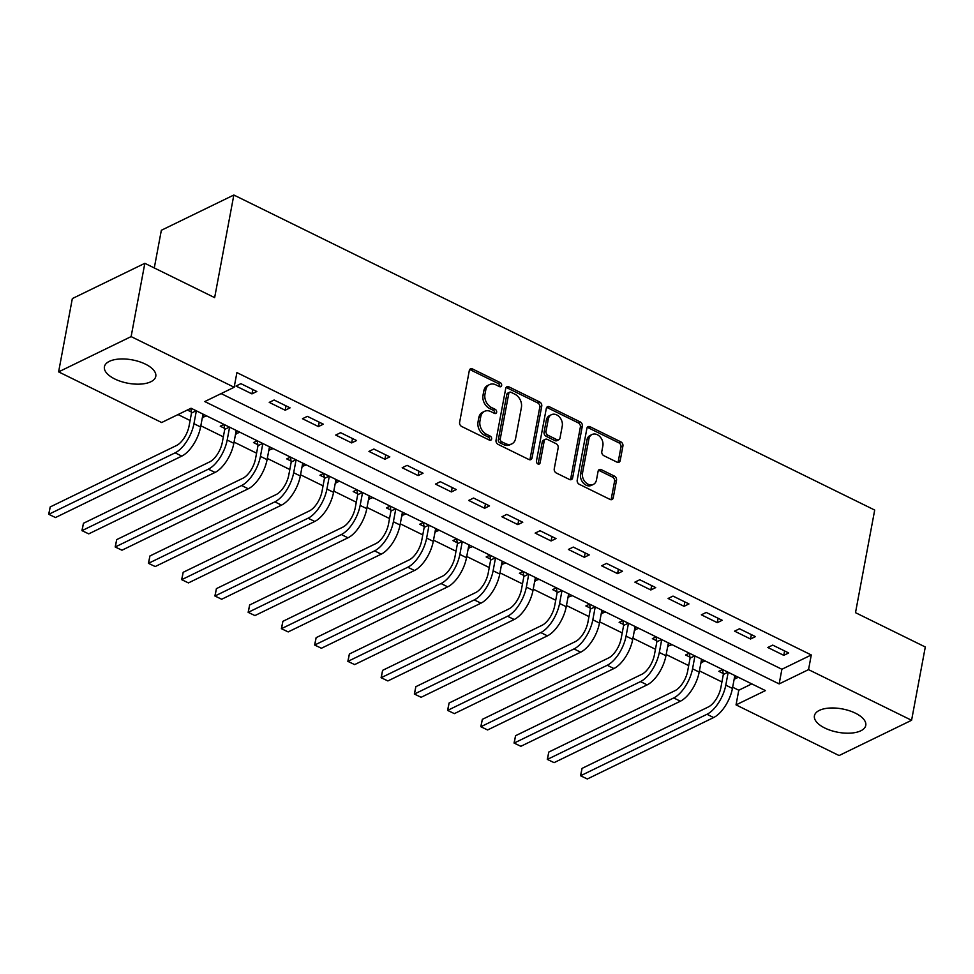 <?xml version="1.0" encoding="UTF-8"?>
<svg xmlns="http://www.w3.org/2000/svg" width="974" height="974" viewBox="0 0 974 974"><rect width="100%" height="100%" fill="white"/><g stroke="black" fill="none" stroke-linecap="round" stroke-linejoin="round"><path stroke-width="1.46" d="M501.647 385.485A2.301 1.741 64.1 0 0 500.198 382.575L472.463 368.939A3.287 2.496 64.1 0 0 470.491 368.854A3.287 2.496 64.1 0 0 469.31 370.534L459.618 422.326A3.287 2.496 64.1 0 0 461.688 426.49L489.423 440.126A2.301 1.741 64.1 0 0 490.178 436.096L486.586 434.331A10.519 7.987 64.1 0 1 479.963 421.012L480.766 416.702A10.519 7.987 64.1 0 1 484.516 411.345A10.519 7.987 64.1 0 1 490.847 411.6L494.439 413.366A2.301 1.741 64.1 0 0 495.194 409.336L491.602 407.57A10.519 7.987 64.1 0 1 484.967 394.251L485.783 389.941A10.519 7.987 64.1 0 1 489.532 384.584A10.519 7.987 64.1 0 1 495.851 384.84L499.443 386.605A2.301 1.741 64.1 0 0 501.647 385.485M499.625 386.678A2.301 1.741 64.1 0 0 498.238 383.525L470.503 369.889A3.287 2.496 64.1 0 0 469.651 369.633M489.605 440.199A2.301 1.741 64.1 0 0 488.218 437.046L484.626 435.281L486.586 434.331M494.622 413.439A2.301 1.741 64.1 0 0 493.234 410.285L489.642 408.52L491.602 407.57M824.808 728.028A26.115 11.871 10.6 0 1 814.422 715.793A26.115 11.871 10.6 0 1 829.458 708.061A26.115 11.871 10.6 0 1 855.379 713.163A26.115 11.871 10.6 0 1 865.764 725.399A26.115 11.871 10.6 0 1 850.728 733.118A26.115 11.871 10.6 0 1 824.808 728.028M114.822 378.996A26.115 11.871 10.6 0 1 104.425 366.748A26.115 11.871 10.6 0 1 119.473 359.029A26.115 11.871 10.6 0 1 145.382 364.118A26.115 11.871 10.6 0 1 155.779 376.366A26.115 11.871 10.6 0 1 140.731 384.085A26.115 11.871 10.6 0 1 114.822 378.996M617.053 462.175A3.287 2.496 64.1 0 0 619.026 462.248A3.287 2.496 64.1 0 0 620.207 460.58L622.922 446.043A3.287 2.496 64.1 0 0 620.852 441.879L590.049 426.746A3.287 2.496 64.1 0 0 588.077 426.661A3.287 2.496 64.1 0 0 586.908 428.341L577.205 480.133A3.287 2.496 64.1 0 0 579.274 484.297L610.077 499.443A3.287 2.496 64.1 0 0 612.062 499.516A3.287 2.496 64.1 0 0 613.23 497.848L616.518 480.292A3.287 2.496 64.1 0 0 614.448 476.128L601.262 469.651A3.287 2.496 64.1 0 0 599.29 469.565A3.287 2.496 64.1 0 0 598.109 471.246L596.478 479.951A8.79 6.672 64.1 0 1 593.349 484.419A8.79 6.672 64.1 0 1 585.459 482.276A8.79 6.672 64.1 0 1 582.513 473.084L588.905 438.982A8.79 6.672 64.1 0 1 592.034 434.514A8.79 6.672 64.1 0 1 599.923 436.656A8.79 6.672 64.1 0 1 602.869 445.849L601.798 451.534A3.287 2.496 64.1 0 0 603.868 455.698L617.053 462.175M58.61 371.873L72.332 298.58L144.834 263.309L214.645 297.63L233.845 195.019L874.701 510.059L855.501 612.67L925.3 646.992L911.579 720.285L839.077 755.544L736.04 704.884L765.43 690.59L191.05 408.228L161.66 422.521L58.61 371.873L131.125 336.602L234.162 387.262L204.771 401.556L779.151 683.918L808.542 669.625L911.579 720.285M144.834 263.309L131.125 336.602M221.135 393.593L781.891 669.26L811.281 654.966L236.901 372.604L234.162 387.262M811.281 654.966L808.542 669.625M541.751 406.134A3.287 2.496 64.1 0 0 539.681 401.982L508.878 386.836A3.287 2.496 64.1 0 0 506.894 386.763A3.287 2.496 64.1 0 0 505.725 388.431L496.034 440.236A3.287 2.496 64.1 0 0 498.104 444.387L528.906 459.533A3.287 2.496 64.1 0 0 530.879 459.606A3.287 2.496 64.1 0 0 532.048 457.938L541.751 406.134L539.791 407.095A3.287 2.496 64.1 0 0 537.721 402.932L506.918 387.786A3.287 2.496 64.1 0 0 506.066 387.53M549.458 406.791L580.261 421.937A3.287 2.496 64.1 0 1 582.33 426.088L572.639 477.893A3.287 2.496 64.1 0 1 571.47 479.561A3.287 2.496 64.1 0 1 569.498 479.488L556.312 473.011A3.287 2.496 64.1 0 1 554.243 468.847L558.175 447.833A3.287 2.496 64.1 0 0 556.093 443.681L547.351 439.384A3.287 2.496 64.1 0 0 545.379 439.298A3.287 2.496 64.1 0 0 544.21 440.978L540.107 462.845A2.301 1.741 64.1 0 1 536.455 461.043L546.317 408.386A3.287 2.496 64.1 0 1 547.485 406.718A3.287 2.496 64.1 0 1 549.458 406.791L547.498 407.741L578.3 422.886L580.261 421.937M236 386.045L251.949 393.886L256.844 391.511L240.895 383.659L236 386.045M269.238 402.384L285.187 410.237L290.094 407.85L274.132 400.01L269.238 402.384M302.476 418.723L318.425 426.575L323.331 424.189L307.37 416.348L302.476 418.723M335.713 435.074L351.663 442.914L356.569 440.528L340.608 432.687L335.713 435.074M368.951 451.412L384.913 459.253L389.807 456.867L373.858 449.026L368.951 451.412M402.189 467.751L418.15 475.592L423.045 473.206L407.095 465.365L402.189 467.751M435.427 484.09L451.388 491.931L456.282 489.557L440.333 481.704L435.427 484.09M468.677 500.429L484.626 508.27L489.52 505.896L473.571 498.043L468.677 500.429M501.914 516.768L517.864 524.621L522.77 522.234L506.809 514.394L501.914 516.768M535.152 533.107L551.101 540.96L556.008 538.573L540.046 530.733L535.152 533.107M568.39 549.458L584.339 557.298L589.246 554.912L573.284 547.071L568.39 549.458M601.628 565.797L617.589 573.637L622.483 571.251L606.534 563.41L601.628 565.797M634.865 582.135L650.827 589.976L655.721 587.59L639.772 579.749L634.865 582.135M668.103 598.474L684.065 606.315L688.959 603.941L673.01 596.088L668.103 598.474M701.353 614.813L717.302 622.654L722.197 620.28L706.247 612.439L701.353 614.813M734.591 631.152L750.54 639.005L755.447 636.619L739.485 628.778L734.591 631.152M767.829 647.491L783.778 655.344L788.684 652.957L772.723 645.117L767.829 647.491M178.023 414.559L190.1 420.5M200.827 425.772L223.338 436.839M234.064 442.111L256.576 453.178M267.302 458.45L289.814 469.517M300.54 474.788L323.051 485.856M333.778 491.127L356.301 502.207M367.015 507.478L389.539 518.545M400.265 523.817L422.777 534.884M433.503 540.156L456.015 551.223M466.741 556.495L489.252 567.562M499.979 572.834L522.49 583.901M533.216 589.173L555.728 600.24M566.454 605.511L588.978 616.591M599.692 621.862L622.216 632.93M632.942 638.201L655.453 649.268M666.179 654.54L688.691 665.607M699.417 670.879L721.929 681.946M732.655 687.218L738.779 690.225L751.806 683.894M187.337 410.042L191.342 412.002M202.385 417.432L206.683 415.91M229.414 427.087L224.738 429.364L223.983 424.421L220.246 426.21L224.58 428.353M235.623 433.771L239.921 432.249M262.651 443.426L257.976 445.702L257.221 440.759L253.483 442.561L257.818 444.692M268.861 450.11L273.158 448.588M295.901 459.765L291.214 462.041L290.459 457.098L286.721 458.9L291.056 461.031M302.098 466.461L306.396 464.927M323.685 473.425L319.959 475.239L324.305 477.37M335.336 482.8L339.634 481.266M356.922 489.764L353.197 491.578L357.543 493.708M368.586 499.138L372.872 497.617M390.16 506.115L386.447 507.917L390.781 510.047M401.824 515.477L406.109 513.955M423.398 522.454L419.684 524.255L424.019 526.386M435.061 531.816L439.359 530.294M456.636 538.792L452.922 540.594L457.256 542.737M468.299 548.155L472.597 546.633M489.873 555.131L486.16 556.945L490.494 559.076M501.537 564.506L505.835 562.972M523.123 571.47L519.398 573.284L523.732 575.415M534.775 580.845L539.072 579.311M556.361 587.809L552.635 589.623L556.982 591.754M568.012 597.184L572.31 595.662M589.599 604.148L585.873 605.962L590.22 608.093M601.262 613.523L605.548 612.001M622.836 620.499L619.123 622.301L623.457 624.431M634.5 629.861L638.786 628.34M656.074 636.838L652.361 638.64L656.695 640.77M667.738 646.2L672.036 644.678M689.312 653.177L685.599 654.978L689.933 657.121M700.976 662.539L705.273 661.017M722.55 669.515L718.836 671.329L723.171 673.46M734.213 678.89L738.511 677.356M233.845 195.019L161.343 230.278L154.282 267.96M738.779 690.225L736.04 704.884M781.891 669.26L779.151 683.918M202.957 417.712L203.578 414.388M236.195 434.063L236.828 430.727M269.433 450.402L270.066 447.066M302.683 466.741L303.304 463.405M335.92 483.08L336.541 479.756M369.158 499.418L369.779 496.095M402.396 515.757L403.017 512.434M435.634 532.096L436.255 528.772M468.871 548.447L469.505 545.111M502.109 564.786L502.742 561.45M535.359 581.125L535.98 577.789M568.597 597.464L569.218 594.14M601.835 613.803L602.456 610.479M635.072 630.141L635.693 626.818M668.31 646.48L668.931 643.157M701.548 662.831L702.169 659.495M734.786 679.17L735.419 675.834M251.949 393.886L252.777 389.503M285.187 410.237L286.015 405.841M318.425 426.575L319.253 422.18M351.663 442.914L352.491 438.519M384.913 459.253L385.728 454.87M418.15 475.592L418.966 471.209M451.388 491.931L452.204 487.548M484.626 508.27L485.442 503.887M517.864 524.621L518.692 520.226M551.101 540.96L551.929 536.564M584.339 557.298L585.167 552.903M617.589 573.637L618.405 569.254M650.827 589.976L651.643 585.593M684.065 606.315L684.88 601.932M717.302 622.654L718.118 618.271M750.54 639.005L751.368 634.61M783.778 655.344L784.606 650.949M489.532 384.584L487.572 385.534A10.519 7.987 64.1 0 0 483.822 390.891L485.783 389.941M489.642 408.52A10.519 7.987 64.1 0 1 483.007 395.213L483.822 390.891M484.516 411.345L482.568 412.306A10.519 7.987 64.1 0 0 478.806 417.651L480.766 416.702M484.626 435.281A10.519 7.987 64.1 0 1 478.003 421.973L478.806 417.651M529.759 459.789A3.287 2.496 64.1 0 0 530.087 458.888L539.791 407.095M510.997 392.279A2.301 1.741 64.1 0 0 508.793 393.399L500.283 438.86A2.301 1.741 64.1 0 0 501.732 441.77L505.518 443.633A10.519 7.987 64.1 0 0 511.837 443.888A10.519 7.987 64.1 0 0 515.587 438.531L521.407 407.449A10.519 7.987 64.1 0 0 514.783 394.141L510.997 392.279M509.609 392.218L507.649 393.179A2.301 1.741 64.1 0 0 506.833 394.348L508.793 393.399M511.837 443.888L509.877 444.838A10.519 7.987 64.1 0 1 503.558 444.582L499.772 442.732A2.301 1.741 64.1 0 1 498.323 439.81L506.833 394.348M570.35 479.744A3.287 2.496 64.1 0 0 570.679 478.843L580.37 427.05A3.287 2.496 64.1 0 0 578.3 422.886M545.379 439.298L543.419 440.248A3.287 2.496 64.1 0 0 542.25 441.928L538.159 463.794L540.107 462.845M562.254 426.04A8.79 6.672 64.1 0 0 559.307 416.848A8.79 6.672 64.1 0 0 551.418 414.705A8.79 6.672 64.1 0 0 548.289 419.173L546.037 431.19A3.287 2.496 64.1 0 0 548.106 435.354L556.848 439.651A3.287 2.496 64.1 0 0 558.832 439.724A3.287 2.496 64.1 0 0 560.001 438.057L562.254 426.04M551.418 414.705L549.458 415.654A8.79 6.672 64.1 0 0 546.329 420.123L548.289 419.173M558.832 439.724L556.872 440.674A3.287 2.496 64.1 0 1 554.888 440.601L546.146 436.303A3.287 2.496 64.1 0 1 544.076 432.139L546.329 420.123M547.498 407.741A3.287 2.496 64.1 0 0 546.658 407.485M592.034 434.514L590.074 435.463A8.79 6.672 64.1 0 0 586.945 439.931L588.905 438.982M593.349 484.419L591.388 485.381A8.79 6.672 64.1 0 1 583.499 483.226A8.79 6.672 64.1 0 1 580.565 474.034L586.945 439.931M610.929 499.699A3.287 2.496 64.1 0 0 611.27 498.798L614.557 481.241A3.287 2.496 64.1 0 0 612.488 477.077L599.302 470.6A3.287 2.496 64.1 0 0 598.45 470.345M617.906 462.431A3.287 2.496 64.1 0 0 618.247 461.53L620.962 446.993A3.287 2.496 64.1 0 0 618.892 442.841L588.089 427.696A3.287 2.496 64.1 0 0 587.237 427.44M196.176 410.748L191.501 413.025L189.053 426.088A16.741 7.792 116.2 0 1 176.513 445.508L50.21 506.943L48.846 514.272L175.137 452.837A25.117 11.7 -63.8 0 0 193.948 423.702L196.358 410.833M191.501 413.025L190.782 408.362M55.494 517.535L48.7 514.284L55.494 517.535L181.785 456.112A25.117 11.7 -63.8 0 0 200.595 426.977L203.006 414.108M48.7 514.284L50.21 506.943M224.738 429.364L222.291 442.427A16.741 7.792 116.2 0 1 209.751 461.846L83.447 523.282L82.084 530.611L208.375 469.176A25.117 11.7 -63.8 0 0 227.185 440.041L229.596 427.172M88.731 533.874L81.938 530.623L88.731 533.874L215.023 472.451A25.117 11.7 -63.8 0 0 233.833 443.316L236.244 430.447M81.938 530.623L83.447 523.282M257.976 445.702L255.529 458.766A16.741 7.792 116.2 0 1 242.989 478.197L116.697 539.62L115.322 546.95L241.613 485.527A25.117 11.7 -63.8 0 0 260.435 456.38L262.834 443.523M121.969 550.213L115.175 546.974L121.969 550.213L248.26 488.79A25.117 11.7 -63.8 0 0 267.083 459.655L269.481 446.786M115.175 546.974L116.697 539.62M291.214 462.041L288.767 475.105A16.741 7.792 116.2 0 1 276.226 494.536L149.935 555.959L148.559 563.289L274.863 501.866A25.117 11.7 -63.8 0 0 293.673 472.731L296.084 459.862M155.207 566.551L148.413 563.313L155.207 566.551L281.51 505.129A25.117 11.7 -63.8 0 0 300.321 475.994L302.731 463.125M148.413 563.313L149.935 555.959M329.139 476.116L324.452 478.38L322.004 491.444A16.741 7.792 116.2 0 1 309.464 510.875L183.173 572.298L181.797 579.627L308.101 518.205A25.117 11.7 -63.8 0 0 326.911 489.07L329.322 476.201M324.452 478.38L323.709 473.437M188.445 582.902L181.663 579.652L188.445 582.902L314.748 521.467A25.117 11.7 -63.8 0 0 333.558 492.333L335.969 479.464M181.663 579.652L183.173 572.298M362.377 492.454L357.689 494.731L355.254 507.795A16.741 7.792 116.2 0 1 342.714 527.214L216.411 588.637L215.035 595.966L341.338 534.543A25.117 11.7 -63.8 0 0 360.149 505.409L362.559 492.54M357.689 494.731L356.947 489.776M221.682 599.241L214.901 595.991L221.682 599.241L347.986 537.806A25.117 11.7 -63.8 0 0 366.796 508.672L369.207 495.803M214.901 595.991L216.411 588.637M395.614 508.793L390.939 511.07L388.492 524.134A16.741 7.792 116.2 0 1 375.952 543.553L249.648 604.976L248.273 612.305L374.576 550.882A25.117 11.7 -63.8 0 0 393.386 521.747L395.797 508.878M390.939 511.07L390.184 506.115M254.932 615.58L248.139 612.329L254.932 615.58L381.224 554.157A25.117 11.7 -63.8 0 0 400.034 525.023L402.445 512.154M248.139 612.329L249.648 604.976M428.852 525.132L424.177 527.409L421.73 540.473A16.741 7.792 116.2 0 1 409.19 559.892L282.886 621.327L281.523 628.656L407.814 567.221A25.117 11.7 -63.8 0 0 426.624 538.086L429.035 525.217M424.177 527.409L423.422 522.466M288.17 631.919L281.376 628.668L288.17 631.919L414.461 570.496A25.117 11.7 -63.8 0 0 433.272 541.361L435.682 528.492M281.376 628.668L282.886 621.327M462.09 541.471L457.415 543.748L454.968 556.811A16.741 7.792 116.2 0 1 442.427 576.231L316.124 637.666L314.76 644.995L441.052 583.56A25.117 11.7 -63.8 0 0 459.862 554.425L462.273 541.556M457.415 543.748L456.66 538.805M321.408 648.258L314.614 645.007L321.408 648.258L447.699 586.835A25.117 11.7 -63.8 0 0 466.509 557.7L468.92 544.831M314.614 645.007L316.124 637.666M495.328 557.81L490.653 560.087L488.205 573.15A16.741 7.792 116.2 0 1 475.665 592.582L349.374 654.004L347.998 661.334L474.289 599.911A25.117 11.7 -63.8 0 0 493.112 570.776L495.51 557.907M490.653 560.087L489.898 555.143M354.646 664.597L347.852 661.358L354.646 664.597L480.937 603.174A25.117 11.7 -63.8 0 0 499.759 574.039L502.158 561.17M347.852 661.358L349.374 654.004M528.578 574.149L523.89 576.425L521.443 589.489A16.741 7.792 116.2 0 1 508.903 608.92L382.612 670.343L381.236 677.673L507.539 616.25A25.117 11.7 -63.8 0 0 526.35 587.115L528.748 574.246M523.89 576.425L523.135 571.482M387.883 680.936L381.09 677.697L387.883 680.936L514.187 619.513A25.117 11.7 -63.8 0 0 532.997 590.378L535.408 577.509M381.09 677.697L382.612 670.343M561.815 590.5L557.128 592.764L554.681 605.828A16.741 7.792 116.2 0 1 542.141 625.259L415.849 686.682L414.474 694.012L540.777 632.589A25.117 11.7 -63.8 0 0 559.587 603.454L561.998 590.585M557.128 592.764L556.385 587.821M421.121 697.287L414.34 694.036L421.121 697.287L547.425 635.852A25.117 11.7 -63.8 0 0 566.235 606.717L568.646 593.848M414.34 694.036L415.849 686.682M595.053 606.839L590.366 609.115L587.931 622.179A16.741 7.792 116.2 0 1 575.378 641.598L449.087 703.021L447.711 710.35L574.015 648.928A25.117 11.7 -63.8 0 0 592.825 619.793L595.236 606.924M590.366 609.115L589.623 604.16M454.359 713.625L447.577 710.375L454.359 713.625L580.662 652.19A25.117 11.7 -63.8 0 0 599.473 623.056L601.883 610.187M447.577 710.375L449.087 703.021M628.291 623.177L623.616 625.454L621.168 638.518A16.741 7.792 116.2 0 1 608.628 657.937L482.325 719.36L480.949 726.689L607.252 665.266A25.117 11.7 -63.8 0 0 626.063 636.132L628.474 623.263M623.616 625.454L622.861 620.499M487.597 729.964L480.815 726.714L487.597 729.964L613.9 668.541A25.117 11.7 -63.8 0 0 632.71 639.407L635.121 626.538M480.815 726.714L482.325 719.36M661.529 639.516L656.853 641.793L654.406 654.857A16.741 7.792 116.2 0 1 641.866 674.276L515.563 735.711L514.199 743.04L640.49 681.605A25.117 11.7 -63.8 0 0 659.301 652.47L661.711 639.601M656.853 641.793L656.099 636.85M520.846 746.303L514.053 743.052L520.846 746.303L647.138 684.88A25.117 11.7 -63.8 0 0 665.948 655.745L668.359 642.877M514.053 743.052L515.563 735.711M694.766 655.855L690.091 658.132L687.644 671.196A16.741 7.792 116.2 0 1 675.104 690.615L548.8 752.05L547.437 759.379L673.728 697.944A25.117 11.7 -63.8 0 0 692.538 668.809L694.949 655.94M690.091 658.132L689.336 653.189M554.084 762.642L547.291 759.391L554.084 762.642L680.376 701.219A25.117 11.7 -63.8 0 0 699.186 672.084L701.597 659.215M547.291 759.391L548.8 752.05M728.004 672.194L723.329 674.471L720.882 687.534A16.741 7.792 116.2 0 1 708.341 706.966L582.05 768.389L580.674 775.718L706.966 714.295A25.117 11.7 -63.8 0 0 725.788 685.16L728.187 672.291M723.329 674.471L722.574 669.528M587.322 778.981L580.528 775.742L587.322 778.981L713.613 717.558A25.117 11.7 -63.8 0 0 732.436 688.423L734.834 675.554M580.528 775.742L582.05 768.389M498.238 383.525L500.198 382.575M488.218 437.046L490.178 436.096M493.234 410.285L495.194 409.336M483.007 395.213L484.967 394.251M478.003 421.973L479.963 421.012M470.503 369.889L472.463 368.939M530.087 458.888L532.048 457.938M506.918 387.786L508.878 386.836M537.721 402.932L539.681 401.982M498.323 439.81L500.283 438.86M499.772 442.732L501.732 441.77M503.558 444.582L505.518 443.633M580.37 427.05L582.33 426.088M570.679 478.843L572.639 477.893M542.25 441.928L544.21 440.978M544.076 432.139L546.037 431.19M546.146 436.303L548.106 435.354M554.888 440.601L556.848 439.651M580.565 474.034L582.513 473.084M599.302 470.6L601.262 469.651M612.488 477.077L614.448 476.128M614.557 481.241L616.518 480.292M611.27 498.798L613.23 497.848M588.089 427.696L590.049 426.746M618.892 442.841L620.852 441.879M620.962 446.993L622.922 446.043M618.247 461.53L620.207 460.58M193.948 423.702L200.595 426.977M175.137 452.837L181.785 456.112M227.185 440.041L233.833 443.316M208.375 469.176L215.023 472.451M260.435 456.38L267.083 459.655M241.613 485.527L248.26 488.79M293.673 472.731L300.321 475.994M274.863 501.866L281.51 505.129M326.911 489.07L333.558 492.333M308.101 518.205L314.748 521.467M360.149 505.409L366.796 508.672M341.338 534.543L347.986 537.806M393.386 521.747L400.034 525.023M374.576 550.882L381.224 554.157M426.624 538.086L433.272 541.361M407.814 567.221L414.461 570.496M459.862 554.425L466.509 557.7M441.052 583.56L447.699 586.835M493.112 570.776L499.759 574.039M474.289 599.911L480.937 603.174M526.35 587.115L532.997 590.378M507.539 616.25L514.187 619.513M559.587 603.454L566.235 606.717M540.777 632.589L547.425 635.852M592.825 619.793L599.473 623.056M574.015 648.928L580.662 652.19M626.063 636.132L632.71 639.407M607.252 665.266L613.9 668.541M659.301 652.47L665.948 655.745M640.49 681.605L647.138 684.88M692.538 668.809L699.186 672.084M673.728 697.944L680.376 701.219M725.788 685.16L732.436 688.423M706.966 714.295L713.613 717.558"/></g></svg>
